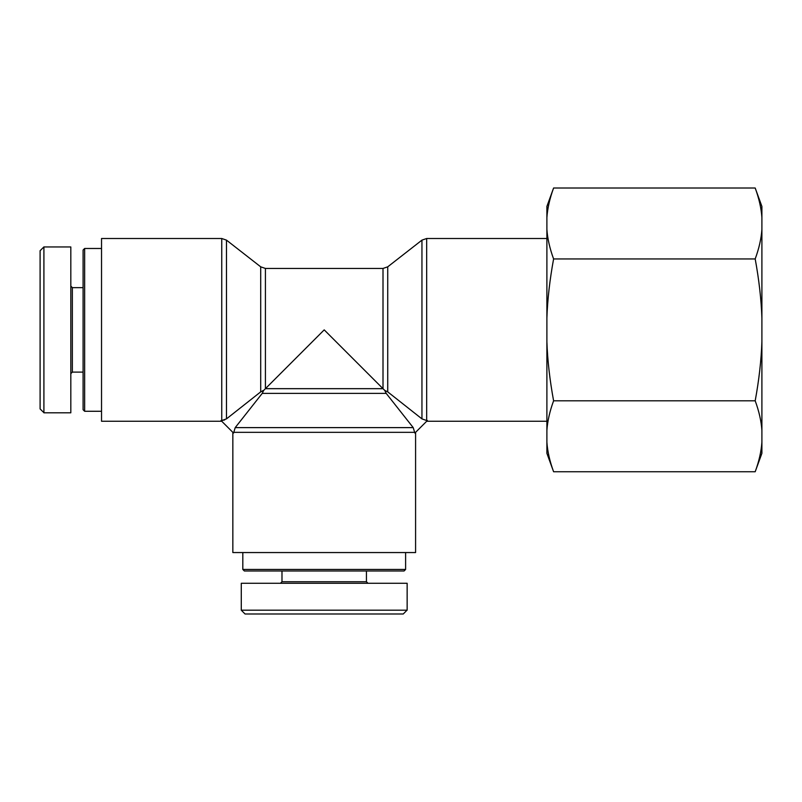 <?xml version="1.0" encoding="UTF-8"?>
<svg xmlns="http://www.w3.org/2000/svg" width="802" height="802" viewBox="0 0 802 802"><rect width="100%" height="100%" fill="white"/><g stroke="black" fill="none" stroke-linecap="round" stroke-linejoin="round"><path stroke-width="1.2" d="M224.67 419.947L221.753 420.529L226.475 418.885L260.7 391.867L263.668 390.424L262.224 393.391L235.207 427.616L233.562 433.07L221.021 420.529L221.753 420.529L221.753 238.505L226.475 240.129L226.475 418.885M263.517 390.464L262.495 390.805M415.586 432.338L415.586 552.558L232.841 552.558L232.841 432.338M426.674 238.505L426.674 420.529L427.406 420.529L414.865 433.07L413.22 427.616L386.203 393.391L384.76 390.424L387.727 391.867L421.952 418.885L426.674 420.529L421.952 418.885L421.952 240.129L426.674 238.505L546.894 238.505M260.7 391.867L260.7 266.825L265.422 268.449L265.422 388.669L383.005 388.669L324.208 329.873L263.668 390.424M387.727 391.867L387.727 266.825L383.005 268.449L383.005 388.669L384.76 390.424M221.753 421.25L101.533 421.25L101.533 238.505L221.753 238.505M242.816 569.45L244.349 570.984L404.068 570.984L405.611 569.45L242.816 569.45L242.816 552.558M245.051 613.991L403.256 613.991L407.015 610.182L241.252 610.182L245.051 613.991M367.978 583.275L366.444 581.741L281.983 581.741L280.439 583.275M366.444 581.741L366.444 570.984M241.282 610.182L241.282 583.275L407.145 583.275L407.145 610.182M84.641 248.48L83.097 250.013L83.097 409.732L84.641 411.276L84.641 248.48L101.533 248.48M40.1 250.715L40.1 408.92L43.909 412.679L43.909 246.916L40.1 250.715M70.817 373.642L72.35 372.108L72.35 287.647L70.817 286.103M72.35 372.108L83.097 372.108M43.909 246.946L70.817 246.946L70.817 412.809L43.909 412.809M755.193 188.009L761.9 206.435L761.9 217.512C761.248 208.239 759.013 198.405 755.193 188.009L553.601 188.009C549.781 198.405 547.545 208.239 546.894 217.512L546.894 206.435L553.601 188.009M761.9 229.442L761.9 317.953C761.248 299.397 759.013 279.728 755.193 258.946C759.013 248.55 761.248 238.715 761.9 229.442L761.9 217.512M761.9 341.802L761.9 430.313C761.248 421.04 759.013 411.205 755.193 400.81C759.013 380.028 761.248 360.359 761.9 341.802L761.9 317.953M553.601 471.746L546.894 453.31L546.894 442.243C547.545 451.516 549.781 461.35 553.601 471.746L755.193 471.746C759.013 461.35 761.248 451.516 761.9 442.243L761.9 430.313M761.9 442.243L761.9 453.31L755.193 471.746M553.601 400.81C549.781 411.205 547.545 421.04 546.894 430.313L546.894 341.802C547.545 360.359 549.781 380.028 553.601 400.81L755.193 400.81M553.601 258.946C549.781 279.728 547.545 299.397 546.894 317.953L546.894 229.442C547.545 238.715 549.781 248.55 553.601 258.946L755.193 258.946M546.894 217.512L546.894 229.442M546.894 430.313L546.894 442.243M546.894 317.953L546.894 341.802M233.562 432.338L414.865 432.338M413.22 427.616L235.207 427.616M262.224 393.391L386.203 393.391M260.7 266.825L226.475 240.129M387.727 266.825L421.952 240.129M265.422 268.449L383.005 268.449M426.674 421.25L546.894 421.25M405.611 569.45L405.611 552.558M281.983 581.741L281.983 570.984M84.641 411.276L101.533 411.276M72.35 287.647L83.097 287.647"/></g></svg>
